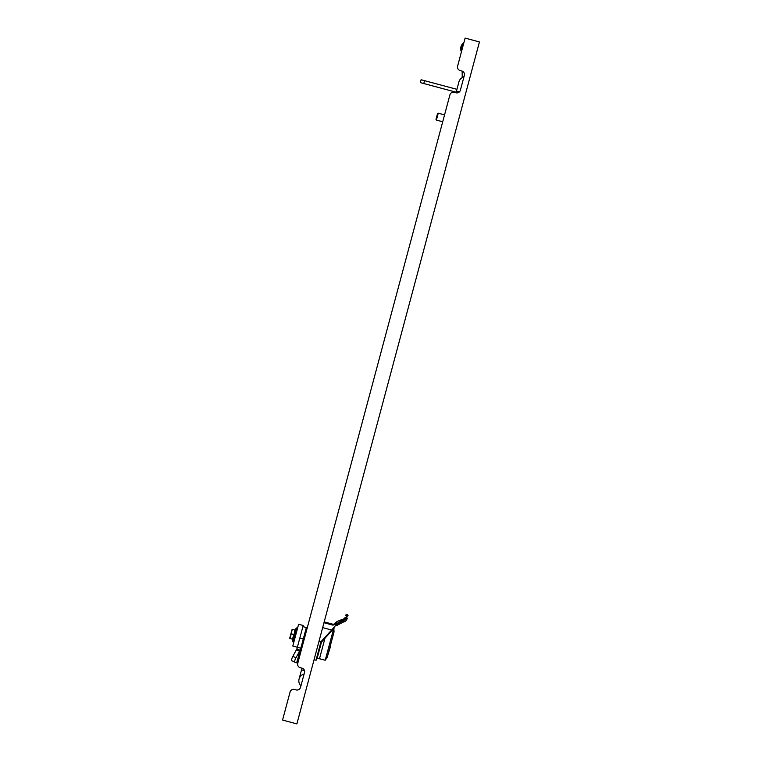 <?xml version="1.0" encoding="UTF-8"?>
<svg xmlns="http://www.w3.org/2000/svg" width="762" height="762" viewBox="0 0 762 762"><rect width="100%" height="100%" fill="white"/><g stroke="black" fill="none" stroke-linecap="round" stroke-linejoin="round"><path stroke-width="1.14" d="M464.496 40.396L463.877 42.72A7.115 7.115 0 0 0 461.401 51.749L461.296 48.901A6.525 6.525 0 0 1 463.629 43.644M460.115 70.542L461.829 70.999A3.562 3.562 0 0 1 464.353 75.362L460.362 90.259A3.562 3.562 0 0 1 456 92.774L454.285 92.316A3.562 3.562 0 0 0 449.923 94.831L297.752 663.331A3.562 3.562 0 0 0 300.266 667.693L301.99 668.15A3.562 3.562 0 0 1 304.505 672.513L300.514 687.41A3.562 3.562 0 0 1 296.161 689.924L294.437 689.467A3.562 3.562 0 0 0 290.074 691.982L282.559 720.061L296.885 723.9L479.441 41.939L465.115 38.1L457.591 66.18A3.562 3.562 0 0 0 460.115 70.542L461.829 70.999A3.562 3.562 0 0 1 462.153 71.104L462.22 77.572A7.115 7.115 0 0 0 458.915 81.886A7.115 7.115 0 0 1 463.953 76.857M423.777 83.534L420.338 82.62L421.1 79.753L424.539 80.667L423.777 83.534L456.152 92.202M456.924 89.335L424.539 80.667M322.659 627.621L331.622 630.022L335.89 625.183L336.29 625.764L343.271 622.059C345.129 621.782 346.434 620.63 347.186 618.592L347.024 619.077M294.961 662.216L291.932 660.806A3.562 1.057 -64.9 0 1 291.913 660.787A3.562 1.057 -64.9 0 1 292.865 656.33L296.932 648.814L303.209 625.488L298.628 624.259L292.798 646.033L300.819 648.195L306.343 627.555L302.905 626.631M295.104 629.831L296.408 627.964L292.722 641.718L293.922 641.823M295.494 635.213L296.161 633.441M296.504 631.736L296.389 632.565M296.418 631.765L296.97 630.412M296.951 630.384L297.266 629.317M295.218 637.013L294.98 637.518M294.951 630.031L293.989 634.927L294.951 630.031L293.275 629.583M289.789 638.48A296.38 296.38 -94.5 0 1 289.76 638.118A296.38 296.38 85.5 0 0 289.789 638.48L292.513 639.147L293.703 634.67L291.208 634.003L290.008 638.47M436.016 119.263L437.521 113.624L438.255 113.205L436.407 120.082L442.712 121.768L307.429 627.164L306.267 627.84M319.497 658.711L325.231 660.244L333.699 628.612M314.068 659.711L316.02 660.235L320.954 641.794L321.497 642.052L333.842 628.459L334.042 631.898L327.298 657.111L325.231 660.244M320.954 641.794L318.983 641.375M321.497 642.052L317.173 658.216L319.469 658.825L324.983 638.213M344.51 618.334L342.9 619.477L344.186 618.792M335.48 625.659L335.89 625.183C338.795 622.478 341.262 621.125 343.281 621.125L343.271 622.059L342.052 622.297M340.938 622.64L340.414 622.849M340.128 622.973L339.528 623.259M338.299 624.002L337.271 624.792M334.194 628.069L332.061 630.422L334.194 628.069M333.213 624.307L324.193 621.887L333.213 624.307L332.984 625.145L335.375 624.373L334.394 623.964L338.223 621.001L342.9 619.477C339.557 620.077 336.718 621.573 334.394 623.964L333.213 624.307L334.394 623.964C335.48 622.116 338.309 620.62 342.9 619.477L343.281 619.877L335.375 624.373L334.394 623.964C335.48 622.116 338.309 620.62 342.9 619.477M339.814 620.973L341.366 620.354M345.377 615.277L346.824 614.439L346.072 617.249L344.662 617.915M346.072 617.249L343.271 619.877M343.281 621.125L346.739 617.963A0.591 0.486 15 0 1 347.186 618.592M338.995 622.64L338.366 623.03M330.556 646.319L327.908 654.825M331.127 642.785L333.432 634.194M300.266 667.693L301.99 668.15L299.075 679.037A7.115 7.115 0 0 0 300.914 685.914A7.115 7.115 0 0 1 304.105 673.999M300.514 687.41A3.562 3.562 0 0 1 296.161 689.924M283.178 717.775L290.074 691.982M297.752 663.331L301.876 647.91L301.2 646.748M438.255 113.205L444.551 114.891L449.923 94.831M457.591 66.18L461.41 51.921M292.037 629.602A296.38 296.38 122.5 0 1 292.246 629.307A296.38 296.38 -55.5 0 0 292.037 629.602L289.76 638.118M291.208 634.003L292.246 629.307M294.103 634.479L291.236 633.889M292.751 639.528L292.941 638.137M292.513 639.147L293.989 634.927M294.465 639.347L294.246 639.88A305.772 216.218 -165 0 1 294.342 639.509M294.103 639.956L294.551 639.108M294.875 637.832L294.618 638.48A305.772 152.886 -165 0 1 294.751 638.023M295.408 636.299L295.056 636.851A305.772 79.143 -165 0 1 295.218 636.299M294.904 636.965L295.608 635.489M295.97 633.432L296.466 632.346M295.761 633.879L295.827 633.079M297.094 629.241L297.228 628.307M295.056 636.851L295.446 635.775M294.98 636.68L295.532 635.813M295.018 636.994L294.161 639.747M295.742 635.032L295.542 635.775M296.428 632.47L296.285 632.993M297.113 629.917L296.942 630.565M292.865 656.33L295.942 657.768A3.562 1.057 115.1 0 0 294.989 662.235A3.562 1.057 115.1 0 0 295.008 662.245L296.637 662.835L300.819 648.195L296.637 662.835M295.942 657.768L299.58 651.329L296.504 649.881M299.58 651.329L300.009 650.253L296.932 648.814M296.99 662.511L300.714 648.576M319.935 647.891L319.364 647.738M317.935 653.072L318.506 653.224M464.029 76.552L462.363 76.61M320.859 641.88L331.622 630.022L332.061 630.422M346.739 617.963L347.624 614.658L348.043 615.382M332.984 625.145L323.974 622.735M301.523 669.865L304.505 670.665M456 92.774L456.467 91.059L459.438 91.859M294.932 630.088L292.437 629.422M297.437 628.24L296.408 627.964M303.276 639.004L299.837 638.08M316.02 660.235L316.744 659.816M346.824 614.439L347.624 614.658M458.915 81.886L456.467 91.059M435.988 119.358L436.407 120.082M292.522 639.451L292.722 641.718M294.151 639.766L294.646 639.099M293.846 640.89L294.322 640.356M291.913 660.787L294.989 662.235"/></g></svg>
